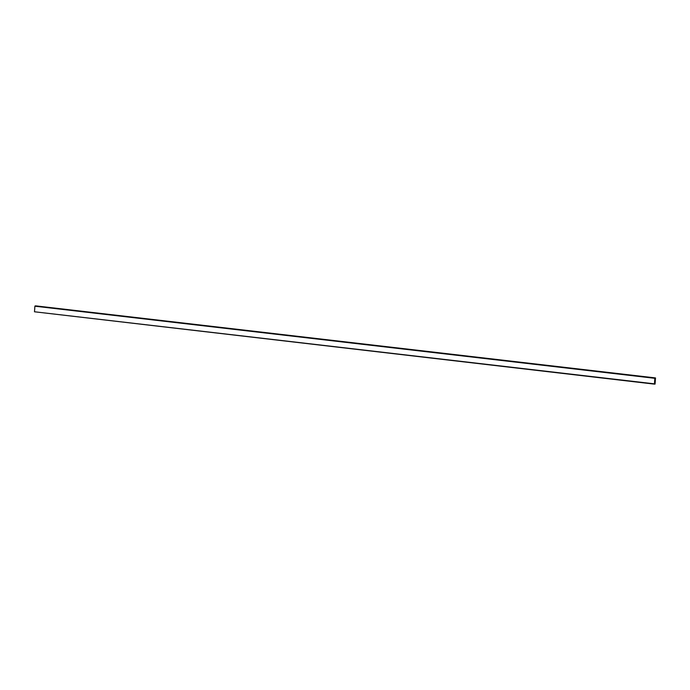 <?xml version="1.0" encoding="UTF-8"?>
<svg xmlns="http://www.w3.org/2000/svg" width="690" height="690" viewBox="0 0 690 690"><rect width="100%" height="100%" fill="white"/><g stroke="black" fill="none" stroke-linecap="round" stroke-linejoin="round"><path stroke-width="1.03" d="M654.862 377.965L655.5 377.93L655.069 384.08L654.439 384.123L654.862 377.965L35.751 305.877L655.5 377.93M654.845 378.275L35.112 305.92M654.638 378.284L35.087 306.222M654.249 383.83L34.5 311.777L34.888 306.239M654.439 384.123L34.698 311.802"/></g></svg>
